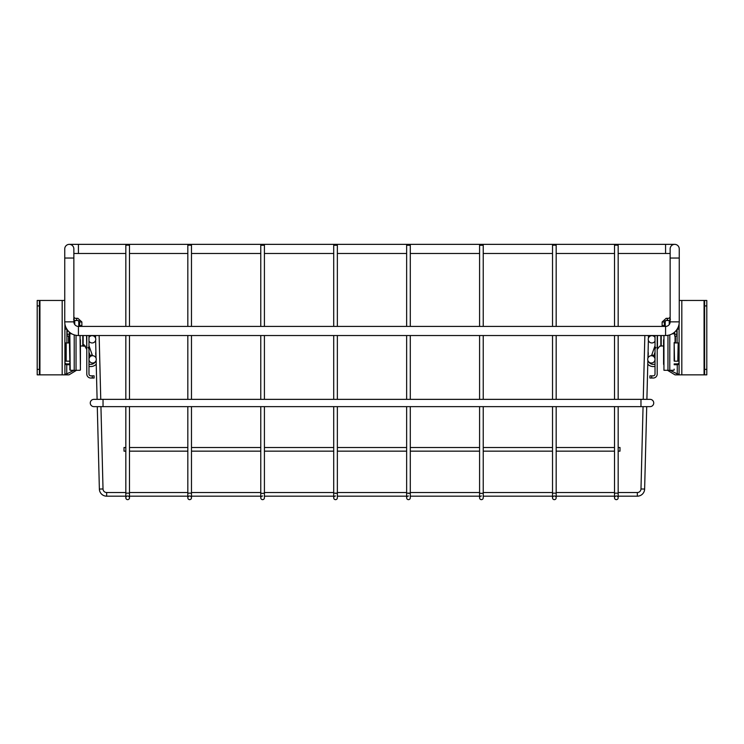 <?xml version="1.0" encoding="UTF-8"?>
<svg xmlns="http://www.w3.org/2000/svg" width="744" height="744" viewBox="0 0 744 744"><rect width="100%" height="100%" fill="white"/><g stroke="black" fill="none" stroke-linecap="round" stroke-linejoin="round"><path stroke-width="1.12" d="M618.171 492.528L637.338 492.528A3.646 3.646 0 0 0 640.984 488.975L643.058 406.643L640.965 406.643L650.079 406.643A3.646 3.646 0 0 0 653.725 402.997A3.646 3.646 0 0 0 650.079 399.351A3.646 3.646 0 0 1 653.725 402.997A3.646 3.646 0 0 1 650.079 406.643A3.646 3.646 0 0 0 653.725 402.997M616.348 495.997A1.823 1.823 0 0 1 618.171 497.82A1.823 1.823 0 0 0 617.139 496.174A1.823 1.823 0 0 1 616.348 499.643A1.823 1.823 0 0 1 614.516 497.82A1.823 1.823 0 0 1 616.348 495.997A1.823 1.823 0 0 1 618.171 497.82L618.171 496.174L637.338 496.174L637.338 492.528A3.646 3.646 0 0 0 640.984 488.975A3.646 3.646 0 0 1 637.338 492.528A3.646 3.646 0 0 0 640.984 488.975A3.646 3.646 0 0 1 637.338 492.528A3.646 3.646 0 0 0 640.984 488.975A3.646 3.646 0 0 1 637.338 492.528A3.646 3.646 0 0 0 640.984 488.975A3.646 3.646 0 0 1 637.338 492.528A3.646 3.646 0 0 0 640.984 488.975A3.646 3.646 0 0 1 637.338 492.528A3.646 3.646 0 0 0 640.984 488.975A3.646 3.646 0 0 1 637.338 492.528A3.646 3.646 0 0 0 640.984 488.975A3.646 3.646 0 0 1 637.338 492.528A3.646 3.646 0 0 0 640.984 488.975A3.646 3.646 0 0 1 637.338 492.528A3.646 3.646 0 0 0 640.984 488.975A3.646 3.646 0 0 1 637.338 492.528A3.646 3.646 0 0 0 640.984 488.975A3.646 3.646 0 0 1 637.338 492.528A3.646 3.646 0 0 0 640.984 488.975A3.646 3.646 0 0 1 637.338 492.528A3.646 3.646 0 0 0 640.984 488.975A3.646 3.646 0 0 1 637.338 492.528A3.646 3.646 0 0 0 640.984 488.975A3.646 3.646 0 0 1 637.338 492.528A3.646 3.646 0 0 0 640.984 488.975A3.646 3.646 0 0 1 637.338 492.528A3.646 3.646 0 0 0 640.984 488.975L644.63 489.068L646.713 406.643L650.079 406.643M99.147 335.535L100.756 399.351L103.035 399.351L103.035 406.643L93.921 406.643L97.287 406.643L99.371 489.068A7.291 7.291 0 0 0 106.662 496.174L125.829 496.174L125.829 497.82A1.823 1.823 0 0 0 127.652 499.643A1.823 1.823 0 0 0 128.452 496.174M93.921 406.643A3.646 3.646 0 0 1 90.275 402.997A3.646 3.646 0 0 0 93.921 406.643A3.646 3.646 0 0 1 90.275 402.997A3.646 3.646 0 0 1 93.921 399.351L640.965 399.351L640.965 406.643L100.942 406.643L103.016 488.975A3.646 3.646 0 0 0 106.662 492.528L125.829 492.528M637.338 496.174A7.291 7.291 0 0 0 644.63 489.068M95.567 338.083L95.502 335.581L97.325 335.535M95.623 340.361L96.069 358.134M96.125 360.412L97.111 399.351L93.921 399.351A3.646 3.646 0 0 0 90.275 402.997M125.829 406.643L125.829 493.142L129.484 493.142L129.484 497.82A1.823 1.823 0 0 0 127.652 495.997A1.823 1.823 0 0 0 125.829 497.82A1.823 1.823 0 0 0 127.652 499.643A1.823 1.823 0 0 0 129.484 497.82L129.484 496.174L187.832 496.174M189.655 495.997A1.823 1.823 0 0 1 191.478 497.82A1.823 1.823 0 0 1 189.655 499.643A1.823 1.823 0 0 1 187.832 497.82A1.823 1.823 0 0 1 189.655 495.997A1.823 1.823 0 0 1 191.478 497.82L191.478 496.174L260.772 496.174M264.418 496.174L264.418 406.643L264.418 493.142L262.595 493.402L264.418 493.142L264.418 497.82L264.418 496.174L333.712 496.174M337.358 406.643L337.358 497.82A1.823 1.823 0 0 1 335.535 499.643A1.823 1.823 0 0 1 333.712 497.82L333.712 493.142L337.358 493.142L335.535 493.402L337.358 493.142L337.358 497.82L337.358 496.174L406.643 496.174M410.288 406.643L410.288 497.82A1.823 1.823 0 0 1 408.465 499.643A1.823 1.823 0 0 1 406.643 497.82L406.643 493.142L410.288 493.142L408.465 493.402L410.288 493.142L410.288 497.82L410.288 496.174L479.582 496.174M483.228 496.174L483.228 406.643L483.228 493.142L481.405 493.402L483.228 493.142L483.228 497.82L483.228 496.174L552.522 496.174M554.345 495.997A1.823 1.823 0 0 1 556.168 497.82A1.823 1.823 0 0 1 554.345 499.643A1.823 1.823 0 0 1 552.522 497.82A1.823 1.823 0 0 1 554.345 495.997A1.823 1.823 0 0 1 556.168 497.82L556.168 496.174L614.516 496.174L614.516 497.82A1.823 1.823 0 0 1 615.548 496.174M129.484 492.528L187.832 492.528M191.478 492.528L260.772 492.528M264.418 492.528L333.712 492.528M337.358 492.528L406.643 492.528M410.288 492.528L479.582 492.528M483.228 492.528L552.522 492.528M556.168 492.528L614.516 492.528M644.853 335.535L643.244 399.351L640.965 399.351L650.079 399.351L646.889 399.351L647.875 360.412M647.931 358.134L648.377 340.361M648.433 338.083L648.498 335.581L646.676 335.535M410.288 493.142L410.288 497.82A1.823 1.823 0 0 1 408.465 499.643A1.823 1.823 0 0 1 406.643 497.82A1.823 1.823 0 0 1 408.465 495.997A1.823 1.823 0 0 0 406.643 497.82A1.823 1.823 0 0 1 408.465 495.997M406.643 326.411L406.643 245.269L406.643 326.411L406.643 245.269L408.465 245.139L406.643 245.269L410.288 245.269L410.288 326.411M481.405 499.643A1.823 1.823 0 0 1 479.582 497.82A1.823 1.823 0 0 1 481.405 495.997A1.823 1.823 0 0 0 479.582 497.82L479.582 497.82A1.823 1.823 0 0 0 481.405 499.643A1.823 1.823 0 0 1 479.582 497.82A1.823 1.823 0 0 0 481.405 499.643A1.823 1.823 0 0 0 483.228 497.82A1.823 1.823 0 0 1 481.405 499.643A1.823 1.823 0 0 0 483.228 497.82A1.823 1.823 0 0 1 481.405 499.643M481.405 245.139L483.228 245.269L483.228 326.411L483.228 245.269L479.582 245.269L481.405 245.139M552.522 497.82L552.522 493.142L556.168 493.142L556.168 497.82A1.823 1.823 0 0 1 554.345 499.643A1.823 1.823 0 0 1 553.555 496.174M552.522 326.411L552.522 245.269L554.345 245.139L556.168 245.269L556.168 326.411M262.595 499.643A1.823 1.823 0 0 1 260.772 497.82A1.823 1.823 0 0 1 262.595 495.997A1.823 1.823 0 0 0 260.772 497.82L260.772 497.82A1.823 1.823 0 0 0 262.595 499.643A1.823 1.823 0 0 1 260.772 497.82A1.823 1.823 0 0 0 262.595 499.643A1.823 1.823 0 0 0 264.418 497.82A1.823 1.823 0 0 1 262.595 499.643A1.823 1.823 0 0 0 264.418 497.82A1.823 1.823 0 0 1 262.595 499.643M262.595 245.139L264.418 245.269L264.418 326.411L264.418 245.269L260.772 245.269L262.595 245.139M337.358 493.142L337.358 497.82A1.823 1.823 0 0 1 335.535 499.643A1.823 1.823 0 0 1 333.712 497.82A1.823 1.823 0 0 1 335.535 495.997A1.823 1.823 0 0 0 333.712 497.82A1.823 1.823 0 0 1 335.535 495.997M333.712 326.411L333.712 245.269L333.712 326.411L333.712 245.269L335.535 245.139L333.712 245.269L337.358 245.269L337.358 326.411M408.465 499.643A1.823 1.823 0 0 1 406.643 497.82L406.643 497.82A1.823 1.823 0 0 0 408.465 499.643A1.823 1.823 0 0 1 406.643 497.82A1.823 1.823 0 0 0 408.465 499.643A1.823 1.823 0 0 0 410.288 497.82A1.823 1.823 0 0 1 408.465 499.643A1.823 1.823 0 0 0 410.288 497.82A1.823 1.823 0 0 1 408.465 499.643M408.465 245.139L410.288 245.269L408.465 245.139M187.832 497.82L187.832 493.142L191.478 493.142L191.478 497.82A1.823 1.823 0 0 1 189.655 499.643A1.823 1.823 0 0 1 188.855 496.174M187.832 326.411L187.832 245.269L189.655 245.139L191.478 245.269L191.478 326.411M335.535 499.643A1.823 1.823 0 0 1 333.712 497.82L333.712 497.82A1.823 1.823 0 0 0 335.535 499.643A1.823 1.823 0 0 1 333.712 497.82A1.823 1.823 0 0 0 335.535 499.643A1.823 1.823 0 0 0 337.358 497.82A1.823 1.823 0 0 1 335.535 499.643A1.823 1.823 0 0 0 337.358 497.82A1.823 1.823 0 0 1 335.535 499.643M335.535 245.139L337.358 245.269L335.535 245.139M670.139 248.915L670.139 248.915A4.557 4.557 0 0 1 674.696 244.358A4.557 4.557 0 0 1 679.253 248.915A4.557 4.557 0 0 0 674.696 244.358A4.557 4.557 0 0 1 679.253 248.915L679.253 321.854A13.68 13.68 0 0 1 665.573 335.535L78.427 335.535A13.68 13.68 0 0 1 64.747 321.854L64.747 248.915A4.557 4.557 0 0 1 69.304 244.358A4.557 4.557 0 0 0 64.747 248.915A4.557 4.557 0 0 1 69.304 244.358A4.557 4.557 0 0 1 73.861 248.915A4.557 4.557 0 0 0 69.304 244.358A4.557 4.557 0 0 1 73.861 248.915A4.557 4.557 0 0 0 69.304 244.358L674.696 244.358A4.557 4.557 0 0 0 670.139 248.915A4.557 4.557 0 0 1 674.696 244.358A4.557 4.557 0 0 0 670.139 248.915L670.139 258.038L679.253 258.038M670.139 258.038L670.139 321.854A4.557 4.557 0 0 1 665.573 326.411L665.573 335.535M665.573 326.411L78.427 326.411A4.557 4.557 0 0 1 73.861 321.854L64.747 321.854M655.018 341.161A3.646 3.646 0 0 1 648.229 339.311A3.646 3.646 0 0 1 655.018 337.46M88.982 341.161A3.646 3.646 0 0 0 95.771 339.311A3.646 3.646 0 0 0 88.982 337.46M618.171 447.507L619.994 447.507L619.994 451.152L618.171 451.152M614.516 447.507L556.168 447.507M552.522 447.507L483.228 447.507M479.582 447.507L410.288 447.507M406.643 447.507L337.358 447.507M333.712 447.507L264.418 447.507M260.772 447.507L191.478 447.507M187.832 447.507L129.484 447.507M125.829 447.507L124.006 447.507L124.006 451.152L125.829 451.152M614.516 451.152L556.168 451.152M552.522 451.152L483.228 451.152M479.582 451.152L410.288 451.152M406.643 451.152L337.358 451.152M333.712 451.152L264.418 451.152M260.772 451.152L191.478 451.152M187.832 451.152L129.484 451.152M651.363 355.716A3.646 3.646 0 0 1 655.018 359.361A3.646 3.646 0 0 1 651.363 363.007A3.646 3.646 0 0 1 647.717 359.361A3.646 3.646 0 0 1 651.363 355.716M92.637 363.007A3.646 3.646 0 0 0 96.283 359.361A3.646 3.646 0 0 0 92.637 355.716A3.646 3.646 0 0 0 88.982 359.361A3.646 3.646 0 0 0 92.637 363.007M614.516 493.142L618.171 493.142L618.171 497.82A1.823 1.823 0 0 1 616.348 499.643A1.823 1.823 0 0 1 614.516 497.82L614.516 406.643M614.516 326.411L614.516 245.269L616.348 245.139L618.171 245.269L618.171 326.411M129.484 326.411L129.484 245.269L127.652 245.139L125.829 245.269L125.829 326.411M125.829 493.142L125.829 497.82A1.823 1.823 0 0 1 126.861 496.174A1.823 1.823 0 0 0 127.652 499.643M64.914 324.003L64.914 374.846L39.934 374.846L39.934 300.455L39.386 300.455L39.386 305.923L37.2 305.923L37.2 300.455L39.386 300.455M64.914 329.081L66.895 329.081M76.772 320.506L77.86 320.506L79.655 321.966L81.859 321.966L77.86 318.32L76.772 318.32L76.548 320.506L76.772 318.32M73.861 320.506L76.548 320.506M73.861 316.972L74.884 318.32L76.548 318.32M64.914 363.081A1.823 1.628 180 0 0 66.737 364.718L66.737 363.909A1.823 1.823 0 0 1 64.914 362.086A1.823 1.823 0 0 0 66.737 363.909L69.843 363.909M64.747 300.455L39.934 300.455M76.511 370.289L68.997 374.846L64.914 374.846M73.582 319.195L74.884 320.506M81.859 321.966L81.877 325.612L79.682 325.612L79.655 321.966M74 370.289L66.737 373.897L64.914 374.102M39.386 374.846L37.2 374.846L37.2 369.377L39.386 369.377L39.386 374.846L39.934 374.846M37.2 369.377L37.2 305.923M39.386 369.377L39.386 305.923M74.214 334.865L74.214 370.382L76.037 370.382L76.037 335.321M69.471 361.175L66.197 361.175L66.197 342.938L69.471 342.938L69.843 361.538L69.843 342.993M69.843 334.986L70.206 370.289L69.843 334.986M69.843 357.074L69.843 369.926M80.417 364.365L80.417 339.748M80.417 349.699L80.417 340.752M69.471 342.938L69.843 347.039M64.914 361.175L65.825 361.175L65.825 342.938L64.914 342.938M92.265 378.036L92.265 375.85L94.088 375.85L94.088 378.036L90.805 378.036A4.008 4.008 0 0 1 86.797 374.027L86.797 335.535M92.265 375.85L90.805 375.85A1.823 1.823 0 0 1 88.982 374.027L88.982 335.535M69.415 332.149A1.823 1.823 0 0 0 69.294 332.819L69.294 336.102L67.109 336.102L67.109 332.819A4.008 4.008 0 0 1 67.834 330.513M88.982 364.365L90.74 364.365A5.468 5.468 0 0 0 95.437 361.696A5.468 5.468 0 0 1 90.74 364.365M90.74 366.55L88.982 366.55L90.74 366.55A7.654 7.654 0 0 0 96.218 364.235M95.781 354.618L96.041 357.055L95.781 354.618A9.114 9.114 0 0 1 95.837 352.238L95.911 351.773M90.443 356.441L88.982 352.321M88.982 345.755L92.2 354.842L90.136 355.576M92.507 355.716L92.2 354.842M74.763 320.506L74.763 324.57M80.417 346.127L83.151 345.765M79.143 321.027L79.143 326.411M68.56 336.102L68.56 342.938M83.151 335.535L83.151 346.127L85.523 346.127M651.735 378.036L651.735 375.85L649.912 375.85L649.912 378.036L653.195 378.036A4.008 4.008 0 0 0 657.203 374.027L657.203 335.535M651.735 375.85L653.195 375.85A1.823 1.823 0 0 0 655.018 374.027L655.018 335.535M676.166 330.513A4.008 4.008 0 0 1 676.891 332.819L676.891 334.279L674.706 334.279L674.706 332.819A1.823 1.823 0 0 0 674.585 332.149M674.706 334.279L674.706 336.102L676.891 336.102L676.891 334.279M655.018 364.365L653.26 364.365A5.468 5.468 0 0 1 648.563 361.696A5.468 5.468 0 0 0 653.26 364.365M653.26 366.55L655.018 366.55L653.26 366.55A7.654 7.654 0 0 1 647.782 364.235M648.219 354.618L647.959 357.055L648.219 354.618A9.114 9.114 0 0 0 648.164 352.238L648.089 351.773M655.018 352.321L653.558 356.441M651.493 355.716L651.8 354.842L653.864 355.576M655.018 345.755L651.8 354.842M669.237 320.506L669.237 324.57M663.583 346.127L660.849 345.765M675.44 336.102L675.44 342.938L675.44 336.102M664.857 321.027L664.857 326.411M660.849 335.535L660.849 346.127L659.751 346.127L657.464 349.066L657.464 335.535M679.086 324.003L679.086 374.846L704.066 374.846L704.066 300.455L704.615 300.455L704.615 305.923L706.8 305.923L706.8 300.455L704.615 300.455M677.105 329.081L679.086 329.081M670.139 320.506L667.452 320.506L667.452 318.32L666.14 318.32L662.141 321.966L662.123 325.612L664.318 325.612L664.346 321.966L666.14 320.506L667.452 320.506M670.139 316.972L669.116 318.32L667.452 318.32M679.086 363.081A1.823 1.628 0 0 1 677.263 364.718L677.263 363.909A1.823 1.823 0 0 0 679.086 362.086A1.823 1.823 0 0 1 677.263 363.909L674.157 363.909M667.489 370.289L675.003 374.846L679.086 374.846M670.418 319.195L669.116 320.506M667.229 318.32L667.229 320.506M670 370.289L677.263 373.897L679.086 374.102M679.253 300.455L704.066 300.455M704.615 374.846L706.8 374.846L706.8 369.377L704.615 369.377L704.615 374.846L704.066 374.846M706.8 369.377L706.8 305.923M704.615 369.377L704.615 305.923M669.786 334.865L669.786 370.382L667.963 370.382L667.963 335.321M674.157 369.126L674.157 369.926M663.583 364.365L663.583 339.748M663.583 347.178L663.583 340.752M674.157 361.11L674.157 342.993M679.086 361.175L678.175 361.175L678.175 342.938L679.086 342.938M99.371 489.068L103.016 488.975M106.662 496.174L106.662 492.528M481.405 493.402L479.582 493.142L479.582 497.82L479.582 406.643L479.582 493.142L481.405 493.402M556.168 497.82A1.823 1.823 0 0 1 554.345 499.643A1.823 1.823 0 0 0 556.168 497.82M262.595 493.402L260.772 493.142L260.772 497.82L260.772 406.643L260.772 493.142L262.595 493.402M191.478 497.82A1.823 1.823 0 0 1 189.655 499.643A1.823 1.823 0 0 0 191.478 497.82M73.861 253.472L78.427 253.472L78.427 244.358M618.171 253.472L665.573 253.472L665.573 244.358M73.861 321.854L73.861 258.038L64.747 258.038M670.139 321.854L679.253 321.854M78.427 326.411L78.427 335.535M618.171 497.82A1.823 1.823 0 0 1 616.348 499.643A1.823 1.823 0 0 0 618.171 497.82M66.895 329.22L66.895 342.938M62.18 300.455L62.18 374.846M66.737 373.897L66.737 364.718L69.843 364.718M80.417 369.926L80.054 335.535M86.797 349.215L86.537 335.535M67.109 334.279L69.294 334.279M82.789 335.535L82.789 346.127M78.771 320.757L78.771 326.411M68.932 336.102L68.932 342.938M675.068 336.102L675.068 342.938M665.229 320.757L665.229 326.411M661.211 335.535L661.211 346.127M677.105 329.22L677.105 342.938M664.346 321.966L662.141 321.966M677.263 373.897L677.263 364.718L674.157 364.718M681.82 300.455L681.82 374.846M674.157 342.575L674.529 361.175L677.803 361.175L678.175 343.3M667.963 370.289L663.946 370.289L663.946 335.535M410.288 399.351L410.288 335.535M406.643 493.142L406.643 406.643M406.643 399.351L406.643 335.535M483.228 399.351L483.228 335.535L483.228 399.351M479.582 399.351L479.582 335.535L479.582 399.351M479.582 245.269L479.582 326.411L479.582 245.269M556.168 493.142L556.168 406.643M556.168 399.351L556.168 335.535M552.522 493.142L552.522 406.643M552.522 399.351L552.522 335.535M264.418 399.351L264.418 335.535L264.418 399.351M260.772 399.351L260.772 335.535L260.772 399.351M260.772 245.269L260.772 326.411L260.772 245.269M337.358 399.351L337.358 335.535M333.712 493.142L333.712 406.643M333.712 399.351L333.712 335.535M191.478 493.142L191.478 406.643M191.478 399.351L191.478 335.535M187.832 493.142L187.832 406.643M187.832 399.351L187.832 335.535M665.573 253.472L670.139 253.472M73.861 258.038L73.861 248.915M78.427 253.472L125.829 253.472M129.484 253.472L187.832 253.472M191.478 253.472L260.772 253.472M264.418 253.472L333.712 253.472M337.358 253.472L406.643 253.472M410.288 253.472L479.582 253.472M483.228 253.472L552.522 253.472M556.168 253.472L614.516 253.472M618.171 493.142L618.171 406.643M618.171 399.351L618.171 335.535M614.516 399.351L614.516 335.535M129.484 493.142L129.484 406.643M129.484 399.351L129.484 335.535M125.829 399.351L125.829 335.535M71.796 333.824L70.206 333.824M80.054 370.289L76.037 370.289M74.214 370.289L70.206 370.289M88.071 347.429L88.982 349.001M86.537 349.066L84.063 344.779M655.929 347.429L655.018 349.001M669.786 370.289L673.794 370.289M672.204 333.824L673.794 333.824M674.529 342.938L677.803 342.938"/></g></svg>
